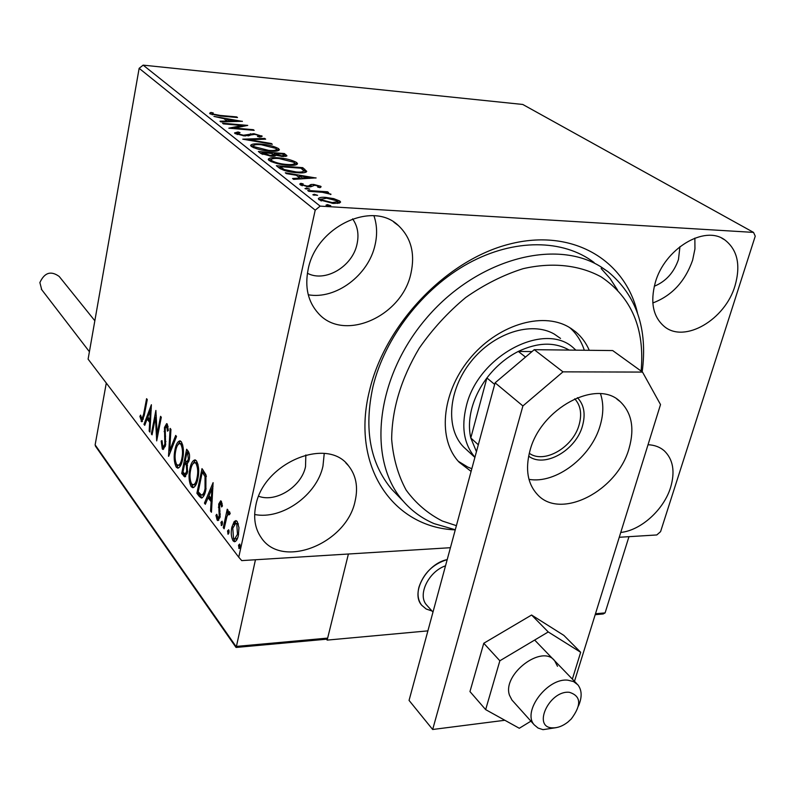 <?xml version="1.0" encoding="UTF-8"?>
<svg xmlns="http://www.w3.org/2000/svg" width="795" height="795" viewBox="0 0 795 795"><rect width="100%" height="100%" fill="white"/><g stroke="black" fill="none" stroke-linecap="round" stroke-linejoin="round"><path stroke-width="1.19" d="M455.267 529.868C393.118 527.552 350.337 466.228 369.586 390.295C385.247 323.943 446.601 259.935 509.356 244.125C572.191 227.917 625.019 259.667 637.481 312.982M617.556 290.086L610.163 278.628L601.149 268.551M594.084 262.529C563.317 239.086 514.166 238.331 468.424 263.324C422.741 288.347 384.869 337.438 372.974 386.609C363.782 429.002 370.023 463.217 391.716 489.263L403.214 501.138C367.161 460.693 375.071 378.768 425.534 319.252C475.619 259.399 555.228 237.755 601.119 266.961L608.006 271.681C636.477 295.392 647.865 328.782 642.181 371.831M620.766 532.441C640.939 530.434 663.815 509.714 670.592 487.474C675.263 471.604 673.136 459.361 664.213 450.735C659.88 447.009 654.484 445.001 648.034 444.733M410.935 273.381C415.268 253.645 411.114 237.735 398.484 225.641C372.626 200.052 315.923 226.804 308.132 269.445C304.634 287.263 308.033 301.881 318.308 313.309C343.728 342.486 402.081 316.46 410.935 273.381M308.261 294.776C335.848 299.775 368.572 275.169 375.051 244.979C377.436 234.634 377.059 224.896 373.938 215.753M355.107 501.098C358.326 487.106 356.1 475.291 348.429 465.661C327.242 436.385 263.344 462.879 255.831 505.382C253.237 517.943 255.016 528.675 261.177 537.589C281.907 569.757 346.709 543.571 355.107 501.098M254.658 514.504C281.996 520.029 316.887 495.086 322.959 466.148L324.241 453.448M735.017 285.793C740.9 265.073 737.492 249.779 724.802 239.901C704.499 224.607 664.381 248.944 655.249 282.732C650.072 302.329 653.112 316.937 664.352 326.536C684.594 343.549 725.169 319.729 735.017 285.793M652.814 302.965C671.815 295.8 685.081 281.549 692.614 260.203L694.949 248.915L694.87 238.093M654.295 286.25C665.872 281.48 673.931 272.576 678.463 259.528L679.944 246.629M258.683 496.269C275.974 502.857 301.543 486.56 305.519 466.675L305.846 454.939M307.417 273.251C325.145 282.781 352.533 266.534 357.025 244.115C359.121 234.416 357.641 225.999 352.592 218.864M333.681 198.621L339.833 201.046L340.608 202.059L339.425 203.073L333.344 203.441L319.103 199.744L318.338 198.74C318.894 197.528 321.309 197.071 325.582 197.369L333.681 198.621L333.522 199.306M307.715 190.492L327.56 191.794L328.593 192.599L325.692 192.41L330.978 194.338L322.422 192.311L308.738 191.297L307.715 190.492M320.763 186.298L321.11 186.765L319.948 187.64L317.662 187.054L318.417 186.179L314.79 185.235L310.756 186.775L308.023 186.835L299.685 184.122L300.778 183.327L303.183 183.903L302.488 184.847L306.91 186.03L308.559 185.97L310.974 184.49L313.677 184.44L320.763 186.298L320.514 187.411M279.224 167.983L276.342 165.708L302.746 167.656L306.741 171.382C305.846 172.763 302.607 173.201 297.022 172.704C289.479 172.257 283.547 170.677 279.224 167.983M258.375 151.507L284.381 153.544L286.975 155.88L282.473 156.516L275.805 155.214C275.756 156.108 274.166 156.426 271.025 156.188L260.74 153.385L258.375 151.507M242.753 139.175L264.695 138.419L265.659 139.165L249.064 139.741L271.324 143.517L272.307 144.273L242.753 139.175M223.385 123.881L222.55 123.215L247.742 125.401L234.475 128.075L253.317 129.684L254.181 130.35L228.841 128.184L242.177 125.501L223.385 123.881M220.145 115.434L236.681 116.905L237.516 117.541L220.712 116.05L209.989 113.745L209.642 113.258L210.904 112.443L213.239 112.94L212.553 113.973L220.145 115.434L220.036 115.99M143.15 65.14L522.762 104.463L753.531 232.398L320.156 206.124L315.208 210.158L139.145 68.32L143.15 65.14L320.156 206.124M242.386 121.287L220.891 121.903L219.996 121.198L226.982 121.029L223.961 118.664L213.915 116.388L242.366 121.397M234.942 133.471L234.545 132.934L238.033 131.96L240.03 132.616L237.516 133.639L243.429 135.239L253.863 133.689L262.151 136.233L259.727 137.098L257.471 136.442L259.19 135.528L254.837 134.375L244.264 135.915L234.942 133.471M260.422 144.034C267.677 144.581 273.709 146.091 278.518 148.586L279.383 149.689C278.638 151.13 275.378 151.597 269.604 151.1C262.231 150.553 256.159 149.013 251.399 146.479L250.624 145.435C251.429 144.004 254.698 143.537 260.422 144.034L260.293 144.66M278.121 157.817C285.475 158.334 291.646 159.884 296.615 162.478L297.539 163.661C296.803 165.161 293.524 165.668 287.701 165.191C280.208 164.674 274.007 163.094 269.078 160.461L268.253 159.348C269.048 157.847 272.337 157.34 278.121 157.817L277.982 158.483M316.062 177.871L293.633 179.362L292.56 178.517L299.864 178.08L296.257 175.258L286.359 173.618L285.306 172.783L316.022 178.02M306.413 188.067L309.692 189.111L304.982 188.584L306.413 188.067L306.184 189.091M314.273 194.268L317.583 195.322L312.842 194.795L314.273 194.268L314.045 195.302M327.401 204.613L330.77 205.696L325.98 205.17L327.401 204.613L327.162 205.676M753.531 232.398L755.25 236.165L660.575 531.646L656.789 534.956L619.265 537.271M450.427 547.705L241.73 560.604L238.748 557.206L315.208 210.158M234.187 521.57L235.896 520.616L237.248 521.52L238.967 527.651L238.371 535.423C237.566 539.249 236.254 541.365 234.426 541.763L233.034 540.799C231.116 536.883 230.739 532.302 231.902 527.075L234.187 521.57L236.463 520.805M223.266 527.651L227.241 509.197L228.105 510.301L227.519 513.023L229.129 511.543L230.212 513.381L229.367 514.822L228.712 513.779L226.963 516.412L224.13 528.774L223.266 527.651L224.379 527.602M221.358 501.297L222.441 506.017L221.606 506.962L220.613 503.414L219.579 505.054L220.066 517.128L217.91 520.616L217.154 520.089L215.942 515.359L216.787 514.295L217.969 518.022L219.201 516.124L218.714 504.05L220.672 500.82L221.358 501.297M199.316 496.448L196.892 493.278L202 468.633L205.935 474.734L205.875 489.641C204.991 494.46 203.51 497.263 201.413 498.058L199.316 496.448L200.777 496.388L198.352 493.228L196.892 493.278M181.717 473.512L186.636 449.235L188.067 451.043C189.578 453.2 189.945 456.211 189.18 460.076L187.173 464.051L187.511 472.329L184.808 476.891L181.717 473.512L183.148 473.462L183.347 472.498M168.5 456.28L170.13 428.406L170.945 429.429L169.703 450.606L175.695 435.431L176.52 436.465L168.689 456.27M152.054 434.845L151.348 433.921L155.89 410.429L157.142 433.981L160.57 416.341L161.296 417.266L156.695 440.897L155.432 417.375L152.054 434.845M143.627 414.185L146.578 398.683L147.274 399.567L144.273 415.308L141.758 421.767L139.9 416.431L140.586 415.109L141.848 419.124L143.627 414.185L144.491 414.175M238.748 557.206L88.106 359.141L139.145 68.32M151.378 404.744L149.927 432.083L149.162 431.089L149.669 422.384L147.105 419.084L144.74 425.325L143.984 424.341L151.378 404.744M162.309 448.976L161.196 441.046L162.021 440.609L162.737 446.482L163.283 446.84L164.853 444.186L164.476 427.442L166.642 423.616L167.278 424.043L168.341 430.443L167.467 431.178L166.781 426.478L165.221 428.276L165.589 445.17L163.094 449.503L162.309 448.976L163.71 448.946L162.846 446.611M174.97 449.751C175.963 444.425 177.623 441.454 179.948 440.847L181.3 441.722C183.635 446.571 184.082 452.474 182.621 459.421C181.628 464.658 179.978 467.579 177.702 468.156L176.261 467.172C174.006 462.332 173.578 456.519 174.97 449.751L175.943 449.722M189.866 468.851C190.889 463.475 192.609 460.484 195.014 459.888L196.445 460.822C198.879 465.83 199.336 471.862 197.826 478.918C196.802 484.215 195.103 487.146 192.748 487.713L191.207 486.669C188.862 481.671 188.415 475.728 189.866 468.851L190.88 468.821M213.1 482.654L211.45 512.248L210.546 511.066L211.112 501.655L208.091 497.759L205.329 504.278L204.444 503.116L213.1 482.654M220.94 522.355L222.103 521.192L222.362 524.213L221.497 525.575L220.94 522.355L222.451 522.216M227.529 530.931L228.712 529.758L228.98 532.809L228.105 534.18L227.529 530.931L229.059 530.742M238.51 545.211L239.722 544.038L240.001 547.139L239.106 548.51L238.51 545.211L240.07 544.963M142.514 421.34L141.083 421.29M142.454 421.271L141.619 419.015M140.804 416.421L139.9 416.431M142.901 418.895L143.468 419.045M149.987 431.069L149.162 431.089M150.494 422.374L149.669 422.384M150.533 421.698L148.486 419.064L147.105 419.084M145.127 424.321L143.984 424.341M147.343 419.074L148.029 417.286M150.603 410.468L151.279 408.67M149.828 419.601L150.354 410.478L147.86 417.077L149.828 419.601L150.653 419.591M151.179 410.468L150.354 410.478M152.233 433.911L151.348 433.921M155.939 417.375L156.277 415.626M158.046 433.961L157.142 433.981M157.698 435.749L157.609 433.971M156.357 417.365L155.432 417.375M162.011 441.026L161.196 441.046M163.283 446.84L165.241 446.601M165.748 444.166L164.853 444.186M165.946 441.533L165.072 441.543M165.042 431.536L164.138 431.546M165.439 427.432L164.476 427.442M166.155 426.269L167.228 423.983M168.103 426.458L166.781 426.478M168.083 426.339L166.393 426.209M170.12 452.643L170.239 450.596M170.935 450.576L169.703 450.606M177.712 445.021L180.475 441.006M178.607 467.957L176.261 467.172M177.692 467.132L176.331 464.051M182.82 458.397L181.856 458.427C182.999 452.921 182.661 448.201 180.833 444.256L179.779 443.57C177.881 443.998 176.54 446.373 175.735 450.705C174.612 456.121 174.94 460.772 176.728 464.678L179.362 465.423L181.379 463.922M182.761 445.041L181.21 443.54L179.779 443.57M182.264 444.226L180.833 444.256M177.931 465.463C179.759 464.996 181.061 462.65 181.856 458.427M185.275 463.008L185.682 460.991M187.362 452.713L187.769 450.676M185.652 476.583L183.725 476.116M185.155 476.076L183.148 473.462M187.262 464.33L186.259 462.988L184.818 463.028L182.989 472.031L185.056 474.168L186.726 471.326L186.388 465.403L184.818 463.028M185.056 474.168L187.153 473.78M189.389 454.044L188.345 452.693L186.905 452.723L185.324 460.534L186.815 461.925L188.385 459.122L187.709 453.746L186.905 452.723M186.815 461.925L188.773 461.656M189.15 453.716L187.709 453.746M189.359 459.093L188.385 459.122M187.55 465.373L186.388 465.403M187.69 471.296L186.726 471.326M192.579 464.32L195.52 460.037M193.682 487.514L192.658 486.62L191.207 486.669M192.658 486.62L191.237 483.4M198.035 477.855L197.031 477.884C198.223 472.3 197.866 467.47 195.958 463.396L194.825 462.67C192.867 463.097 191.476 465.492 190.651 469.845C189.488 475.34 189.836 480.101 191.694 484.135L194.427 484.92L196.643 483.191M197.985 464.31L196.276 462.63L194.825 462.67M197.408 463.356L195.958 463.396M192.976 484.97C194.864 484.513 196.216 482.148 197.031 477.884M198.352 493.228L198.551 492.244M202.715 472.18L203.142 470.084M202.288 497.799L200.777 496.388M206.273 475.976L203.739 472.151L202.278 472.2L198.213 491.807L201.493 495.126C203.172 494.639 204.365 492.463 205.06 488.587L205.011 476.543L202.278 472.2M201.493 495.126L202.954 495.066L204.772 493.705M206.382 476.493L205.011 476.543M206.084 488.547L205.06 488.587M211.52 511.026L210.546 511.066M212.096 501.615L211.112 501.655M212.136 501.009L209.562 497.7L208.091 497.759M205.845 503.056L204.444 503.116M208.151 497.759L209.015 495.712M211.967 488.766L213.03 486.252M211.301 498.644L211.897 488.776L208.986 495.663L211.301 498.644L212.275 498.604M212.881 488.736L211.897 488.776M222.153 503.573L220.93 503.623M220.613 503.414L221.656 503.593M218.784 520.188L217.154 520.089M218.635 520.019L217.77 517.943M216.866 515.319L215.942 515.359M217.969 518.022L219.917 517.744M220.255 516.074L219.201 516.124M220.394 514.067L219.37 514.117M220.076 511.006L218.873 511.056M219.44 507.18L218.377 507.23M219.927 504L218.714 504.05M220.304 503.513L221.298 501.228M221.904 525.346L221.209 525.376M222.352 524.283L222.431 522.285M227.43 515.21L227.897 513.014M229.725 511.95L229.02 512.964L227.519 513.023M229.874 513.958L229.049 513.997M228.712 513.779L229.666 513.968M228.523 533.932L227.797 533.972M228.95 532.908L229.03 530.851M235.38 541.494L234.545 540.719L233.034 540.799M234.545 540.719L233.422 538.364M233.074 527.015L231.902 527.075M234.048 524.63L235.698 521.49M238.609 534.23L237.486 534.29L236.741 523.806L235.827 523.209L232.776 528.218L233.531 538.523L236.016 539.09L237.745 537.718M238.391 523.925L235.827 523.209M238.252 523.736L236.741 523.806M234.505 539.169L237.486 534.29M239.543 548.262L238.788 548.302M239.961 547.298L240.03 545.122M236.572 117.461L236.681 116.905M210.397 114.023L210.904 112.443M210.615 113.953L212.245 114.291M212.166 114.738L212.364 113.705L212.156 114.738M212.394 114.808L212.553 113.973M226.833 121.764L226.982 121.029M225.621 119.966L226.694 120.154M229.059 121.715L229.208 120.979L236.443 120.81L226.883 119.171L226.585 120.681L227.936 121.744M236.304 121.546L236.443 120.81M226.883 119.171L229.208 120.979M241.988 126.455L242.743 126.514M234.356 128.661L234.475 128.075M253.198 130.261L253.317 129.684M233.581 128.591L234.406 128.432M241.948 126.663L242.177 125.501M235.399 133.779L237.258 133.54M237.844 132.924L238.033 131.96M237.327 134.574L237.516 133.639M243.32 135.826L243.429 135.239M245.506 135.995L245.665 135.22M248.269 135.856L250.137 135.259L250.445 133.719M253.734 134.325L253.863 133.689M259.309 136.313L260.869 136.919M261.595 136.73L261.793 135.756M264.536 139.205L264.695 138.419M248.944 140.317L249.064 139.741M271.204 144.084L271.324 143.517M268.571 151.01L268.7 150.394C273.391 150.792 276.004 150.404 276.531 149.212L278.19 150.156L278.518 148.586M251.031 146.151L253.506 145.564M276.094 151.159L276.531 149.212L275.925 148.407L261.326 144.74C256.725 144.332 254.092 144.7 253.436 145.853L253.128 147.492M253.814 147.8L254.042 146.668L268.7 150.394M253.436 145.853L254.042 146.668M260.641 153.306L261.774 153.395M272.973 154.26L274.156 154.349M283.984 155.114L284.381 153.544M284.044 155.114L285.832 156.496M281.36 156.416L281.49 155.79L284.143 155.423L282.662 154.051L274.354 153.405L274.027 154.985L275.328 155.929M274.494 155.353L274.822 153.773L281.49 155.79M272.148 153.564L261.972 152.441L270.091 155.452L273.351 154.846L272.148 153.564M269.962 156.088L270.091 155.452M262.767 154.469L263.016 153.266M261.654 153.972L261.972 152.441M294.627 163.114L296.277 164.068L296.615 162.478M296.277 164.068L296.823 164.565M268.63 160.053L271.224 159.407M286.617 165.102L286.757 164.446C291.487 164.843 294.12 164.416 294.637 163.174L293.991 162.309L279.065 158.553C274.414 158.155 271.771 158.563 271.115 159.765L270.807 161.484M294.14 165.221L294.637 163.174M271.522 161.802L271.771 160.64C275.726 162.766 280.724 164.038 286.757 164.446M271.115 159.765L271.771 160.64M278.638 167.526L279.83 167.606M305.996 172.237L302.408 169.255L302.746 167.656M295.909 172.614L296.058 171.939C300.639 172.356 303.203 171.978 303.74 170.806L301.037 168.202L280.029 166.662L280.138 168.639M284.113 170.448L284.302 169.544L296.058 171.939M280.029 166.662L284.302 169.544M299.665 179.004L299.864 178.08M297.926 176.57L299.208 176.778M301.991 178.865L302.189 177.941L309.742 177.484L299.417 175.784L299.069 177.414L300.997 178.925M309.543 178.408L309.742 177.484M299.417 175.784L302.189 177.941M300.421 184.957L300.778 183.327M300.48 184.996L302.05 185.374M302.279 185.772L302.488 184.847M306.761 186.726L306.91 186.03M308.361 186.855L308.559 185.97M309.156 186.885L309.513 185.265M309.185 186.885L310.616 186.139L310.974 184.49M310.616 186.139L312.167 186.05M313.498 185.265L313.677 184.44M318.487 187.044L319.908 187.63M327.401 192.519L327.56 191.794M330.641 194.546L330.76 194.02M337.855 201.791L339.455 202.725L339.833 201.046M318.845 199.515L321.071 199.058M325.413 198.134L325.582 197.369M337.497 203.431L337.388 200.887L326.616 198.194L321.061 199.207L321.578 199.893L332.26 202.606L337.895 201.562M332.101 203.341L332.26 202.606M321.339 200.976L321.578 199.893M418.955 587.137C423.685 573.145 433.106 563.963 447.207 559.591C426.498 563.705 410.329 592.881 421.718 605.253C418.051 600.503 417.137 594.471 418.955 587.137M427.899 630.872L327.162 640.104L326.437 639.18M327.162 640.104L348.399 554.016L327.649 638.107L325.771 639.269L236.195 647.438L255.453 559.76M431.993 610.997L426.19 609.01L421.718 605.253L426.19 609.01L431.993 610.997M569.339 692.296C549.246 690.139 531.845 727.872 552.764 727.872C557.742 727.981 562.8 726.034 567.918 722.049L571.297 718.928C581.741 704.827 581.085 695.953 569.339 692.296M556.033 727.673L543.015 729.661L538.056 728.041L534.28 724.901C521.818 711.734 547.497 677.539 567.938 680.192L573.573 681.583L577.836 684.783C582.01 690.149 582.218 697.225 578.452 706.01M445.518 565.821C428.584 571.535 417.325 594.809 426.478 604.856L427.372 605.85M95.539 446.243L95.132 444.872L106.291 383.051M595.197 614.694L603.236 613.959L605.094 612.895L628.964 536.675M41.728 289.698L39.879 282.573C44.5 272.546 50.94 270.499 59.198 276.461L94.844 320.763M557.494 666.28L554.681 660.794C542.25 643.791 501.953 674.319 509.486 695.237L511.93 700.017L534.28 724.901M572.35 679.109L580.678 652.288L548.252 631.955L499.856 660.784L483.767 643.264L469.964 691.58L485.656 709.627L519.294 728.27L530.921 721.164M499.856 660.784L485.656 709.627M580.678 652.288L563.884 635.404L531.587 615.022L483.767 643.264M548.252 631.955L531.587 615.022M528.983 479.355C555.874 484.195 591.45 456.996 600.205 425.385C603.584 413.817 603.673 403.264 600.483 393.734M629.093 448.3C634.718 428.366 631.767 412.824 620.239 401.664C596.946 378.251 540.381 408.392 529.887 450.994C525.147 469.388 527.651 483.887 537.39 494.5C560.505 520.486 617.586 490.893 629.093 448.3M574.477 681.315L660.516 404.566L642.519 372.08L562.979 371.851L522.901 405.947L432.669 729.492L504.865 720.27M642.519 372.08L612.687 350.565L534.26 349.681L562.979 371.851M522.901 405.947L495.096 382.822L409.057 700.405L432.669 729.492M495.096 382.822L534.26 349.681M641.118 371.066C644.944 328.862 631.677 297.499 601.318 276.988C579.654 265.053 552.416 261.962 523.1 268.68C503.394 274.901 484.264 284.521 465.711 297.519C447.992 312.226 432.49 329.13 419.213 348.23C401.167 378.619 391.985 408.948 391.657 439.208C393.217 458.228 398.047 475.181 406.136 490.078C415.884 503.424 427.998 513.759 442.457 521.073L456.4 525.664M455.297 529.748L434.199 523.667C422.165 518.549 411.84 511.046 403.214 501.138M560.525 338.432L554.194 334.029C531.368 320.912 493.745 332.886 471.047 361.506C448.132 389.957 445.299 428.445 463.614 447.019L467.112 450.238M458.317 461.299L467.738 467.043L471.833 468.712M471.107 471.405L459.252 462.312C437.608 439.973 441.275 393.744 469.01 359.608C496.507 325.284 541.653 311.193 568.743 327.033L575.689 331.843C581.572 336.802 586.094 342.953 589.254 350.297M584.305 350.247C581.344 341.144 576.484 333.592 569.707 327.59M577.409 397.669C584.017 404.585 585.726 413.927 582.536 425.703C576.127 450.298 544.376 468.454 528.645 456.111M529.281 453.269C544.108 464.26 573.255 447.327 579.167 424.609C582.079 413.877 580.598 405.271 574.715 398.822M532.024 351.579L518.3 351.43C506.196 357.601 495.732 366.455 486.908 377.963C479.763 387.503 474.744 397.599 471.852 408.252C469.07 418.895 468.712 428.803 470.789 437.975L476.453 451.659M474.933 457.254C464.071 444.365 461.17 427.422 466.248 406.424C477.855 355.524 545.33 320.345 574.109 348.528L575.888 350.148M494.669 384.432L486.908 377.963L470.789 437.975L478.312 444.783M569.16 350.078C554.701 341.8 537.748 342.248 518.3 351.43L525.515 357.084M165.599 436.177L164.605 436.197M186.646 463.485L185.205 463.525M204.275 472.826L202.814 472.876M248 135.895L248.298 134.444M285.753 156.436L286.091 154.856M304.316 170.736L304.664 169.126M280.734 168.997L281.052 167.467M95.132 444.872L235.996 646.444L327.649 638.107M595.475 613.77L605.094 612.895M662.096 449.096L664.213 450.735M393.833 222.143L398.484 225.641M345.815 462.899L348.429 465.661M721.79 238.172L724.802 239.901M141.848 419.124L143.229 419.114M237.298 133.341L237.069 134.484M259.418 135.816L259.18 136.939M284.143 155.423L283.894 156.595M273.311 155.025L273.063 156.257M318.586 186.587L318.447 187.252M302.239 184.51L301.981 185.672M321.061 199.207L320.733 200.708M432.987 612.1L426.478 604.856M576.852 683.77L534.657 640.055M95.45 446.124L235.966 647.359M41.31 289.151L89.408 351.718M620.239 401.664L616.9 399.13M608.006 271.681L601.119 267.15M575.689 331.843L570.641 328.166M474.893 457.403L463.614 447.019"/></g></svg>
